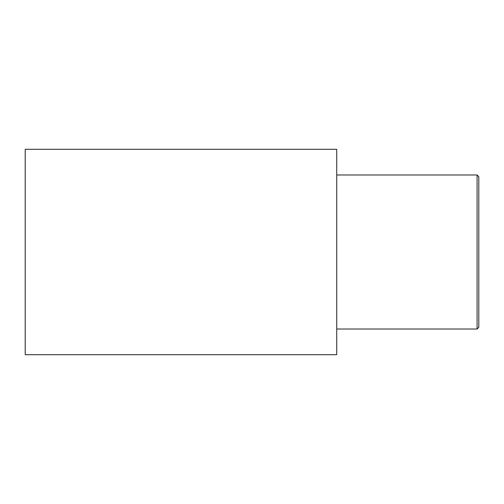 <?xml version="1.0" encoding="UTF-8"?>
<svg xmlns="http://www.w3.org/2000/svg" width="504" height="504" viewBox="0 0 504 504"><rect width="100%" height="100%" fill="white"/><g stroke="black" fill="none" stroke-linecap="round" stroke-linejoin="round"><path stroke-width="0.76" d="M477.086 174.976L478.8 176.683L478.8 327.316L477.086 329.024L477.086 174.976L336.729 174.976M336.729 354.703L336.729 149.297L25.2 149.297L25.2 354.703L336.729 354.703M477.086 329.024L336.729 329.024"/></g></svg>
